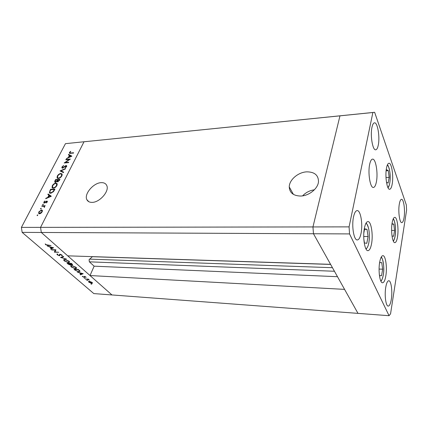 <?xml version="1.0" encoding="UTF-8"?>
<svg xmlns="http://www.w3.org/2000/svg" width="428" height="428" viewBox="0 0 428 428"><rect width="100%" height="100%" fill="white"/><g stroke="black" fill="none" stroke-linecap="round" stroke-linejoin="round"><path stroke-width="0.64" d="M101.292 182.654C93.561 182.708 83.786 194.157 86.873 199.689C87.794 201.508 89.516 202.401 92.047 202.374C99.681 202.519 109.605 191.107 106.77 185.565C105.844 183.532 104.02 182.563 101.292 182.654M306.887 171.847C298.263 172.12 289.216 179.83 289.248 186.902C289.563 192.755 293.319 195.799 300.515 196.04C308.882 195.992 318.074 188.62 318.491 181.638C318.416 175.186 314.548 171.922 306.887 171.847M314.377 189.791C309.733 190.476 305.806 192.498 302.601 195.853M349.548 233.918L389.057 315.704L390.555 313.842L406.6 210.185L406.327 204.916L374.634 112.297L372.879 112.511L349.077 226.877L349.548 233.918L313.473 233.747L312.954 226.936L313.473 233.747L41.307 232.468L67.726 255.837L330.571 264.333L313.473 233.747L357.995 313.376L344.577 289.376L90.019 275.546L94.133 266.173L89.366 261.834L89.078 259.684L92.475 256.634M90.019 275.546L111.965 294.951L93.828 293.592L22.149 232.383L21.4 227.396L65.452 143.664L87.221 141.427L65.452 143.664M389.057 315.704L111.965 294.951L41.307 232.468L40.564 227.364L84 141.78L374.634 112.297M372.879 112.511L339.971 115.844L312.954 226.936L339.971 115.844L84 141.78L40.564 227.364L21.4 227.396M349.077 226.877L40.564 227.364L41.307 232.468L22.149 232.383M92.566 256.714L330.63 264.434M94.133 266.173L337.489 276.702M69.224 159.548L65.784 159.831L66.003 159.414L70.379 159.056L65.302 162.49L68.758 162.217L68.544 162.635L64.157 162.982L69.224 159.548L69.416 159.756M62.504 168.177L61.889 167.888L62.012 166.925L63.702 165.427L62.461 166.888L62.36 167.583L62.729 167.755L65.377 165.839L66.18 165.529L66.736 165.775L66.618 166.61L65.222 167.92L65.147 167.562L66.19 166.599L65.982 165.952L62.504 168.177M60.054 170.916L65.516 168.541L65.286 169.001L61.001 170.82L63.66 172.168L63.424 172.623L60.054 170.916M57.261 176.111C58.176 174.576 59.369 173.688 60.851 173.447L62.13 174.025L61.921 175.78C61.001 177.347 59.786 178.246 58.283 178.481L57.052 177.93L57.261 176.111L57.561 176.416M52.275 185.757C53.2 184.195 54.41 183.296 55.897 183.072L57.154 183.649L56.951 185.479C56.015 187.079 54.789 187.983 53.275 188.202L52.066 187.662L52.275 185.757L52.58 186.062M48.123 193.996L51.323 196.243L45.684 198.72L45.935 198.228L47.738 197.436L48.904 195.179L47.872 194.483L48.123 193.996L51.253 196.27M37.086 215.241L37.857 214.888L37.236 215.669L37.086 215.241L37.471 215.594M41.505 209.897L42.399 210.383L42.201 211.806L40.928 213.251L39.499 213.791L38.675 213.406L38.825 211.876L41.505 209.897L42.425 210.453M40.521 208.596L41.291 208.243L40.671 209.008L40.521 208.596L40.901 208.944M41.778 206.275L42.014 205.82L45.266 205.729L44.549 206.2L44.303 207.5L43.945 206.296L41.778 206.275M42.645 204.493L43.415 204.145L42.795 204.905L42.645 204.493L43.014 204.841M46.871 201.08L47.326 201.272L47.251 201.984L46.299 202.942L46.85 201.995L46.657 201.529L44.892 202.883L43.827 202.856L43.918 202.021L44.903 200.957L44.33 201.984L44.517 202.615L46.283 201.262L46.871 201.08L47.385 201.567M50.611 193.269L49.391 192.755L50.541 189.32L54.977 189.106L53.5 191.68L50.611 193.269M54.891 180.9L55.565 179.6L59.984 179.337L59.503 180.279L57.609 181.884L56.956 181.376L55.346 182.376L54.709 182.087L54.891 180.9L55.207 181.215M68.619 154.353L71.872 156.15L66.367 158.708L68.352 157.456L69.422 155.375L68.384 154.802L68.619 154.353L71.653 156.295M69.914 152.464L69.866 152.866L70.711 152.994L73.621 152.732L73.413 153.144L69.363 153.203L69.48 152.48L70.545 151.341L70.759 151.549L69.914 152.464M55.282 250.054L51.804 249.963L51.467 249.674L55.908 249.786L54.939 251.899L58.764 252.29L54.335 252.162L55.421 249.77M59.562 255.8L57.325 254.853L56.929 254.264L57.17 253.916L57.705 254.189L57.78 254.869L59.241 255.516L59.588 254.36L60.059 254.2L61.996 255.024L62.215 255.848L61.648 255.58L61.504 254.976L60.407 254.489L59.562 255.8L60.07 254.724M60.535 257.544L63.365 256.319L63.713 256.623L61.439 257.56L66.463 259.031L60.567 257.474M64.339 260.946L63.654 259.94L64.74 259.389L68.935 261.101L69.625 262.107L68.507 262.658L64.339 260.946L64.478 260.657M71.374 267.056L70.716 266.098L71.813 265.558L75.938 267.238L76.601 268.201L75.472 268.736L71.374 267.056L71.508 266.767M77.238 272.058L83.225 273.711L80.432 274.83L80.106 274.546L80.994 274.193L79.469 272.861L77.238 272.058M90.977 284.037L91.779 284.213L91.068 283.828M89.265 281.244L92.127 282.41L92.502 283.159L91.704 283.368L88.874 282.213L88.446 281.608L89.265 281.244M86.793 280.399L87.601 280.575L86.884 280.185M85.402 279.147L88.259 279.077L88.553 279.334L88.088 279.307L89.34 280.062L85.504 278.917M84.188 278.136L84.995 278.318L84.284 277.922M84.444 276.376L85.884 276.959L86.055 277.472L84.755 276.638L84.188 277.398L82.262 276.274L83.872 277.141L84.444 276.376M78.918 271.785L75.061 270.164L74.001 269.244L78.361 269.453L80.1 271.325L79.041 271.512M67.993 264.023L67.041 263.199L71.422 263.375L72.658 264.665L72.134 264.905L70.797 264.509L70.914 264.804L70.347 265.05L67.993 264.023L68.116 263.76M47.305 246.052L53.596 247.764L50.889 249.171L50.525 248.85L51.387 248.401L49.675 246.913L47.305 246.052M46.09 244.709L51.071 245.549L48.059 245.49L45.614 244.682L45.202 243.89L46.09 244.709M91.827 283.09L91.704 283.368M88.992 281.94L88.874 282.213M91.415 283.117L92.047 282.833L91.742 282.389L89.554 281.496L88.933 281.763L91.415 283.117M87.713 279.045L87.59 279.318M84.68 276.402L84.551 276.691M84.632 276.397L84.188 277.398M82.748 276.322L82.567 276.729M84.107 277.012L84.391 276.376L84.107 277.055M84.23 276.381L84.054 276.788M80.657 274.327L80.432 274.83M81.283 274.075L82.353 273.647L80.079 273.027L81.283 274.075M78.217 269.699L74.756 269.533L76.232 270.731L78.613 271.518L79.528 271.154L78.329 269.453M79.533 270.496L79.383 270.822M75.606 268.447L75.472 268.736M75.168 268.463L76.05 268.056L75.505 267.233L72.129 265.831L71.262 266.264L71.808 267.061L75.168 268.463M72.423 264.274L72.134 264.905M70.722 264.247L70.347 265.05M71.717 264.012L69.882 263.578L71.813 264.632L72.107 264.499L71.84 263.739M69.641 263.739L67.801 263.493L70.037 264.777L70.39 264.6L69.641 263.739L69.839 263.311M70.385 264.006L70.246 264.311M68.646 262.353L68.507 262.658M68.186 262.38L69.063 261.963L68.496 261.096L65.067 259.673L64.205 260.112L64.778 260.952L68.186 262.38M61.702 257.003L61.439 257.56M60.118 254.205L59.588 255.313M62.344 255.58L62.215 255.848M51.938 249.685L51.804 249.963M55.95 249.829L54.939 251.899M55.522 250.696L55.052 250.68L54.335 252.162M51.226 248.486L50.889 249.171M51.52 248.133L51.387 248.401M51.665 248.256L52.698 247.716L50.311 247.079L51.665 248.256M45.807 244.292L45.614 244.682M39.157 213.754L39.13 213.069M39.103 212.133L38.825 211.876M41.709 210.458L42.062 210.416M39.339 213.246L39.868 213.743M40.114 213.674L39.734 213.326L41.8 211.812L41.901 210.651L42.222 210.951M41.901 210.651L41.265 210.357L39.226 211.865L39.103 213.032L39.734 213.326M42.479 206.259L42.014 205.82M43.956 206.301L44.619 206.285M44.282 206.526L44.672 206.895M44.309 203.07L44.421 202.642M44.234 202.316L43.918 202.021M44.833 202.915L44.517 202.615M46.577 201.54L46.283 201.262M46.962 201.716L47.38 201.604M46.208 198.49L45.935 198.228M48.006 197.699L47.738 197.436M49.199 195.468L48.904 195.179M48.476 194.89L48.664 194.521M48.316 197.185L50.467 196.238L49.231 195.403L48.316 197.185L48.583 197.442M50.734 196.495L50.467 196.238M50.959 189.727L50.541 189.32M54.41 189.69L54.688 189.674M49.878 193.172L49.878 192.37M50.183 192.707L50.772 193.258M54.292 189.572L50.766 189.738L49.862 191.707L49.916 192.45L50.841 192.825L53.211 191.444L54.292 189.572L54.591 189.861M53.479 191.707L53.211 191.444M51.21 193.183L50.841 192.825M56.303 183.612L55.897 183.072M56.426 183.601L57.192 183.719M52.558 188.101L52.478 187.191M52.858 187.646L53.425 188.192M57.25 184.645L56.865 184.158M53.5 187.764C54.725 187.566 55.72 186.822 56.48 185.522L56.651 183.944L55.672 183.505C54.463 183.703 53.484 184.441 52.735 185.715L52.532 187.325L53.853 188.111M56.764 185.806L56.48 185.522M55.961 179.995L55.565 179.6M57.459 181.884L56.956 181.376M55.164 182.371L55.249 181.83M57.256 181.681L57.486 181.328M55.335 181.895L55.731 182.301M57.983 181.809L57.582 181.408M59.005 180.386L59.305 179.797L57.887 179.883L57.454 181.274L57.828 181.451L59.005 180.386L59.283 180.669M59.599 180.092L59.305 179.797M58.128 181.756L57.828 181.451M57.288 180.193L57.432 179.91L55.795 180.006L55.191 181.756L55.57 181.937L56.769 181.103L57.288 180.193L57.582 180.493M57.721 180.199L57.432 179.91M57.293 181.633L56.769 181.103M55.875 182.248L55.57 181.937M61.3 173.987L60.851 173.447M61.37 173.982L62.162 174.1M57.539 178.38L57.47 177.492M57.834 177.925L58.379 178.471M62.204 174.999L61.83 174.528M58.502 178.048C59.722 177.839 60.706 177.101 61.455 175.828L61.627 174.319L60.632 173.875C59.428 174.078 58.454 174.811 57.721 176.063L57.523 177.609L58.839 178.39M61.734 176.111L61.455 175.828M60.813 171.302L61.274 171.104M63.547 172.382L61.001 170.82M62.333 167.257L62.012 166.925M63.002 168.038L62.729 167.755M66.335 166.15L66.693 166.069L66.18 165.529M66.452 166.877L66.19 166.599M62.338 168.177L62.429 167.674M66.345 159.783L66.003 159.414M65.655 162.865L65.302 162.49M69.7 155.674L69.422 155.375M68.908 157.204L71 156.247L69.759 155.557L68.908 157.204L69.133 157.445M69.828 153.427L69.978 153.026L69.48 152.48M70.363 153.406L69.957 152.967M363.811 238.92L364.421 242.954L366.807 243.313L368.08 236.54L367.015 229.333L364.635 228.814L363.821 233.025M364.533 229.333L367.015 229.333M363.73 236.507L368.08 236.54M379.299 274.321L379.502 275.696L381.562 275.691L382.659 269.185L381.728 262.632L379.673 262.503L379.449 263.803M379.663 262.573L381.728 262.632M379.09 269.062L382.659 269.185M379.486 275.605L381.562 275.691M392.016 235.962L393.626 236.304L394.584 230.446L393.765 224.149L392.011 223.657M391.946 224.16L393.765 224.149M391.615 230.441L394.584 230.446M386.468 182.248L388.143 183.072L389.159 177.358L388.292 170.66L386.388 169.59L386.083 171.27M386.174 170.767L388.292 170.66M385.992 177.497L389.159 177.358M379.684 262.22C380.476 257.966 381.551 255.784 382.894 255.66C385.612 255.398 387.319 267.559 385.815 275.969C385.04 280.367 383.948 282.635 382.541 282.78C379.866 283.106 378.101 270.683 379.684 262.22M364.431 228.028C365.293 223.865 366.459 221.715 367.925 221.576C371.172 221.185 373.323 234.924 371.525 243.933C370.68 248.267 369.487 250.514 367.946 250.669C364.758 251.14 362.521 237.091 364.431 228.028M369.653 164.4C370.364 161.04 371.333 159.28 372.553 159.125C375.789 158.521 378.202 173.276 376.389 181.927C375.682 185.447 374.693 187.287 373.414 187.459C370.247 188.16 367.727 173.11 369.653 164.4M386.484 168.14C387.083 165.015 387.907 163.384 388.945 163.245C391.668 162.715 393.701 176.202 392.176 184.152C391.583 187.411 390.743 189.117 389.651 189.267C386.987 189.882 384.874 176.138 386.484 168.14M392.128 222.902C392.765 219.334 393.637 217.488 394.734 217.365C397.2 217.007 398.869 229.082 397.51 236.903C396.884 240.595 395.996 242.51 394.851 242.655C392.428 243.083 390.689 230.772 392.128 222.902M391.304 299.359C392.631 291.5 391.181 280.554 388.79 280.741C387.517 280.848 386.505 283.02 385.756 287.258C384.36 295.16 385.853 306.341 388.217 306.1C389.544 305.966 390.571 303.72 391.304 299.359M378.282 145.087C380.048 136.971 377.566 122.124 374.457 122.825C373.409 122.98 372.579 124.478 371.964 127.319C370.092 135.489 372.686 150.608 375.72 149.8C376.822 149.639 377.678 148.067 378.282 145.087M404.069 217.595C405.3 210.405 403.738 198.94 401.518 199.32C400.581 199.432 399.838 201.053 399.297 204.172C398.003 211.4 399.624 223.074 401.806 222.63C402.78 222.501 403.54 220.821 404.069 217.595M361.05 233.335C362.987 224.261 360.638 210.153 357.155 210.587C355.631 210.737 354.421 212.844 353.523 216.916C351.468 226.048 353.908 240.461 357.327 239.953C358.926 239.787 360.167 237.583 361.05 233.335M89.495 259.122L332.46 267.703M89.366 261.834L334.45 271.261M78.581 269.645L78.458 269.913M59.899 254.205L59.588 254.863M48.203 245.201L48.059 245.49M50.065 191.145L49.755 190.84M54.41 190.209L54.115 189.92M71.043 153.358L70.711 152.994M365.87 248.748C367.133 248.395 368.107 246.448 368.802 242.917C370.338 235.314 368.615 223.689 365.854 223.464M380.749 280.886C381.84 280.383 382.685 278.43 383.285 275.027C384.521 268.126 383.285 258.116 381.064 257.415M393.225 240.889C394.049 240.327 394.686 238.706 395.135 236.015C396.237 229.745 395.103 220.046 393.129 219.125M387.918 187.56C389.924 185.233 390.577 180.102 389.871 172.174C389.32 168.172 388.464 165.818 387.303 165.112M88.837 201.722L86.873 199.689M293.405 194.387L289.248 186.902M92.047 282.833L92.197 282.475M89.003 281.603L89.163 281.239M79.528 271.154L79.731 270.699M70.716 266.098L70.882 265.74M76.05 268.056L76.27 267.564M71.396 265.97L71.583 265.558M72.107 264.499L72.279 264.13M70.39 264.6L70.593 264.162M63.654 259.94L63.826 259.571M69.063 261.963L69.299 261.46M64.344 259.812L64.542 259.389M59.61 255.12L60.048 254.2M59.551 254.542L59.685 254.269M61.739 255.339L61.921 254.96M38.675 213.406L38.985 213.69M46.877 201.636L47.246 201.989M44.368 202.588L44.753 202.952M49.391 192.755L49.755 193.114M52.066 187.662L52.473 188.063M56.651 183.944L57.181 184.473M57.052 177.93L57.454 178.337M61.627 174.319L62.146 174.854M62.477 167.706L62.852 168.102M66.265 166.075L66.666 166.503M365.983 248.962C365.769 249.117 367.775 248.384 368.808 242.933C369.621 237.909 369.546 233.025 368.583 228.29C367.331 224.604 366.459 222.924 365.967 223.25M380.808 281.014C381.61 280.912 382.439 278.917 383.29 275.038C384.997 266.735 382.129 256.206 381.123 257.298M393.262 240.969C393.744 241.044 394.37 239.396 395.14 236.026C396.606 228.541 394.161 218.178 393.161 219.045M387.961 187.651C389.635 186.843 390.812 178.722 389.876 172.168C388.988 167.385 388.143 164.999 387.345 165.015"/></g></svg>
